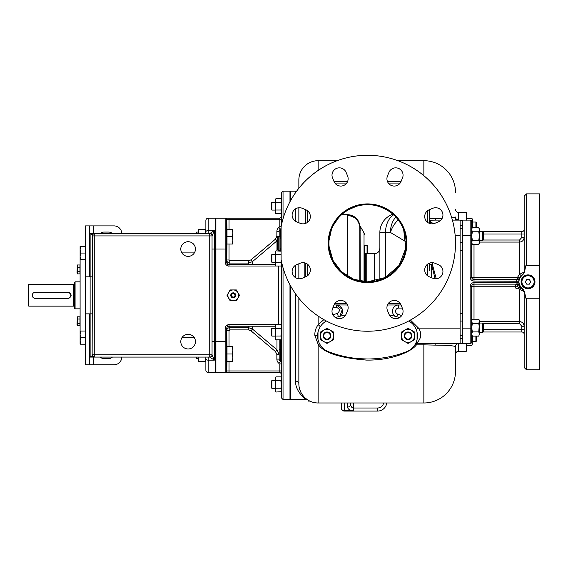 <?xml version="1.0" encoding="UTF-8"?>
<svg xmlns="http://www.w3.org/2000/svg" width="568" height="568" viewBox="0 0 568 568"><rect width="100%" height="100%" fill="white"/><g stroke="black" fill="none" stroke-linecap="round" stroke-linejoin="round"><path stroke-width="0.85" d="M289.978 201.732L289.978 191.175L283.034 191.175L281.494 192.715L281.494 224.935M281.494 261.578L281.494 389.257L280.904 380.666L281.494 378.771L280.947 376.953M275.65 339.33L275.317 337.932L275.906 336.043L275.317 332.252L275.906 328.467L280.904 328.467L281.494 326.572L281.174 325.201M281.479 390.408L281.494 397.969L283.034 399.51L283.034 267.727M281.139 213.362L281.174 199.176M275.672 213.362L275.906 213.802L281.061 213.518M275.331 212.198L275.906 210.018L275.317 206.234L275.906 202.442L275.317 200.554L275.906 198.658L280.947 198.736M281.494 206.234L280.904 210.018L275.906 210.018L275.317 206.234L275.636 199.176M281.494 201.427L281.494 200.554L280.904 202.442L275.906 202.442L275.317 200.554M275.906 213.802L275.317 211.914L275.75 213.518M280.904 213.802L281.494 212.794M281.167 391.522L281.494 389.257L281.494 390.131L280.904 388.242L281.494 384.451L280.904 388.242L275.906 388.242L275.317 384.451L275.906 380.666L275.317 378.771L275.863 376.953M281.174 377.393L280.904 376.882L275.906 376.882L275.636 377.393M275.65 391.529L275.906 392.026L281.061 391.743M275.331 390.408L275.75 391.743M275.906 392.026L275.317 390.131L275.906 388.242L275.317 378.771L275.906 380.666L280.904 380.666L281.494 378.771M275.317 378.771L275.906 376.882M275.317 390.131L275.317 384.451M275.317 388.313L271.887 388.313L271.887 380.595L275.317 380.595M271.887 380.595L271.305 381.171L271.305 387.731L271.887 388.313M275.906 328.467L275.317 326.572L275.317 338.812L275.906 339.827L280.904 339.827L281.494 337.932L280.904 336.043L281.494 332.252L280.904 328.467M275.906 336.043L280.904 336.043M281.16 339.33L281.494 338.812M275.636 325.201L275.317 326.572L275.906 324.683L280.904 324.683L281.494 326.572M275.317 336.114L271.887 336.114L271.887 328.396L275.317 328.396M271.887 328.396L271.305 328.971L271.305 335.532L271.887 336.114M289.978 284.781L289.978 399.51L283.034 399.51M295.765 192.382L295.765 191.175L290.369 191.175L290.369 201.022M290.369 285.491L290.369 399.51L306.173 399.51C307.387 401.441 294.416 390.898 295.765 381.149L295.765 294.132M309.177 401.881L308.346 400.412L305.52 398.282M299.073 386.602L298.974 385.864M298.91 385.132L298.867 384.408M307.82 399.993L307.82 399.993A3.088 3.088 0 0 0 306.173 399.51M298.853 298.228L298.853 383.691A19.291 19.291 0 0 0 318.144 402.982A19.291 19.291 0 0 1 307.536 399.808A19.291 19.291 0 0 0 318.144 402.982L423.856 402.982L423.856 344.854L416.443 344.854C411.779 351.407 392.325 360.488 366.537 360.091C339.643 358.01 323.511 352.749 318.144 344.3L314.835 335.312C314.686 331.563 315.787 328.027 318.144 324.719L323.874 319.628M474.01 319.209L474.01 286.244L517.42 286.244L517.42 284.156A2.315 2.315 0 0 1 519.543 285.541L518.79 282.459L516.475 282.608L517.42 284.156L474.01 284.156A2.315 2.315 0 0 0 471.696 286.471L474.01 286.244L474.01 284.156A2.315 2.315 0 0 0 471.696 286.471L471.696 342.028A1.541 1.541 0 0 1 470.155 343.569L462.437 343.569L462.437 220.107L460.123 220.107L460.123 343.569L416.443 343.406L416.443 344.854A3.088 1.292 40.9 0 0 415.222 344.286M415.648 343.491A3.088 3.032 40.9 0 1 416.443 343.406L417.615 342.163C421.456 337.768 421.768 333.096 418.538 328.134L410.408 320.061M466.292 343.569L466.292 351.287L458.582 351.287L458.582 343.569A3.088 3.088 0 0 0 455.493 346.657C453.733 345.699 446.881 345.188 434.932 345.117L423.856 344.854L423.856 343.406M436.267 343.569L436.011 343.569A3.088 1.242 -90 0 0 434.932 345.117M471.696 227.086L471.696 221.655A1.541 1.541 0 0 0 470.155 220.107L462.437 220.107M522.205 289.041L523.085 289.673C517.398 284.447 517.398 279.229 523.085 274.003L524.165 272.051L519.535 274.358L517.42 277.44L517.42 279.527L516.475 281.068A11.573 11.573 0 0 0 516.475 282.608L474.01 282.608A3.855 3.855 0 0 0 470.155 286.471L470.155 343.569A1.541 1.541 0 0 0 471.696 342.028L471.696 336.59M471.696 329.575L471.696 328.134L462.437 328.134M523.085 274.003L524.598 271.894C525.585 265.966 526.216 263.815 526.479 265.433L526.479 193.873L524.165 196.187L524.165 272.051A2.315 2.315 -113.8 0 1 523.085 274.003L522.205 274.635M522.141 274.692L521.509 275.26M521.403 275.366L519.954 277.305M519.947 277.305L518.804 281.025M524.165 317.37L524.165 326.245C523.852 323.384 522.311 321.836 519.535 321.602L519.535 289.318L517.42 286.244L519.543 285.541L519.947 286.371M519.954 286.371L521.403 288.31M521.509 288.416L522.141 288.991M521.232 288.132L519.535 289.318L524.598 291.782C525.585 297.71 526.216 299.861 526.479 298.243L526.479 369.803L524.165 367.489L524.165 291.632L523.235 289.51C517.526 284.398 517.526 279.286 523.235 274.166M524.598 291.782L523.235 289.51M526.479 265.433L539.6 265.433L539.6 369.803L526.479 369.803M526.479 298.243L539.6 298.243M528.027 288.785A6.944 6.944 0 0 1 521.083 281.842A6.944 6.944 0 0 1 528.027 274.898A6.944 6.944 0 0 1 534.971 281.842A6.944 6.944 0 0 1 528.027 288.785A6.944 6.944 0 0 0 534.971 281.842A6.944 6.944 0 0 0 528.027 274.898A6.944 6.944 0 0 0 521.083 281.842A6.944 6.944 0 0 0 528.027 288.785A6.944 6.944 0 0 0 534.971 281.842A6.944 6.944 0 0 0 528.027 274.898A6.944 6.944 0 0 0 521.083 281.842A6.944 6.944 0 0 0 528.027 288.785M524.165 196.187L524.165 206.425M524.165 224.651L524.165 243.26M524.165 260.414L524.165 272.051L524.598 271.894M521.232 275.544L519.535 274.358L519.535 242.082C522.311 241.84 523.852 240.292 524.165 237.431C523.852 240.292 522.311 241.84 519.535 242.082L519.535 240.023L521.85 237.431L521.85 234.002L524.165 234.002M471.696 221.655A1.541 1.541 0 0 0 470.155 220.107A1.541 1.541 0 0 1 471.696 221.655L471.696 277.212A2.315 2.315 0 0 0 474.01 279.527L517.42 279.527A2.315 2.315 0 0 0 518.016 279.449A2.315 2.315 0 0 1 517.42 279.527A2.315 2.315 0 0 0 519.543 278.135L517.42 277.44L474.01 277.44L474.01 281.068L518.79 281.224M472.15 218.836L472.469 220.214L471.88 222.109L472.469 225.894L471.696 228.677L471.696 235.542L470.155 235.542L470.155 277.212A3.855 3.855 0 0 0 474.01 281.068M517.285 279.655A2.315 2.095 -158.2 0 0 519.429 278.391L519.543 278.135A2.315 2.315 0 0 0 519.543 278.135L518.016 279.449A2.315 2.315 0 0 0 519.543 278.135A2.315 2.315 0 0 1 519.493 278.235M479.413 321.602L519.535 321.602C522.311 321.836 523.852 323.384 524.165 326.245L524.165 329.681L521.85 329.681L521.85 331.996A2.315 2.315 0 0 1 524.165 334.311A2.315 2.315 0 0 0 521.85 331.996L482.899 331.996M519.543 285.541A2.315 2.315 0 0 0 519.535 285.541L519.734 286.471M524.158 291.434A2.315 2.315 0 0 1 524.165 291.632L524.165 301.793M524.165 347.112L524.165 357.251M483.269 234.002L521.85 234.002L521.85 231.687A2.315 2.315 0 0 0 524.165 229.365A2.315 2.315 0 0 1 521.85 231.687A2.315 2.315 0 0 0 524.165 229.365A2.315 2.315 0 0 1 521.85 231.687L482.899 231.687M526.479 193.873L539.6 193.873L539.6 265.433M385.523 277.383L385.523 232.454L379.871 232.454A19.291 19.291 0 0 1 392.914 214.207A19.291 19.291 0 0 0 379.871 232.454L379.871 279.811M365.48 281.785L365.48 253.292A2.315 2.315 180 0 0 366.758 253.676L374.475 253.676L374.475 281.21M365.11 253.094L367.049 253.094L367.759 252.384L367.759 246.086L367.049 245.376L364.443 245.376L364.443 281.714M360.226 281.139L360.091 226.071L356.803 218.914L354.851 217.118L347.517 214.711A12.347 12.347 90 0 1 359.75 225.361L359.736 225.106M360.226 230.679A3.088 2.89 0 0 1 359.814 229.238L359.814 281.061M359.814 229.238L359.792 227.136A12.347 12.219 180 0 0 347.467 215.613L347.517 214.711L341.581 214.711M360.197 228.457A3.088 2.982 -1.5 0 1 359.792 227.136L359.75 225.361A3.088 3.067 -3.1 0 0 360.133 226.476M406.084 241.854L390.436 232.454L385.523 232.454A19.291 13.639 -90 0 1 393.617 214.832M398.225 219.887A19.291 12.553 -59 0 0 390.436 232.454A19.291 13.639 -90 0 1 395.853 217.068M367.049 245.376L367.049 253.094M365.991 204.707L365.231 204.743M363.839 204.856L361.404 205.169M356.427 206.312L348.269 209.826M348.234 209.848L344.002 212.68M341.112 215.137L339.685 216.55M338.4 217.963L333.409 225.248M332.954 226.135L332.529 227.03M332.117 227.946L331.733 228.861M331.371 229.791L329.057 240.335M329.042 240.52L328.95 243.09M328.95 243.04L328.95 243.679M328.95 243.864L328.964 244.51M328.971 244.602L329.078 246.42M329.071 246.384L332.947 260.371L341.581 271.809L353.679 279.271L367.531 281.842L385.203 277.553L399.07 265.469L405.793 248.202L403.685 229.791M403.323 228.861L402.939 227.946M402.527 227.03L402.101 226.135M401.647 225.248L401.171 224.374M394.803 215.968L393.943 215.137M391.054 212.68L386.822 209.848M386.787 209.826L379.516 206.589M379.381 206.539L376.904 205.836M369.825 204.743L369.065 204.707M368.305 204.686L367.531 204.679M328.993 245.156L329.021 245.61M329.035 245.916L329.064 246.278M328.95 243.26C329.234 249.103 329.234 249.103 328.95 243.26A38.581 38.581 0 0 0 367.531 281.842A38.581 38.581 0 0 0 406.106 243.26A38.581 38.581 0 0 0 367.531 204.679A38.581 38.581 0 0 0 328.95 243.26C329.234 237.41 329.234 237.41 328.95 243.26L328.95 243.168M329.177 239.05L329.142 239.419M328.993 241.308L328.978 241.776M406.88 243.26A39.355 39.355 0 0 0 367.531 203.905A39.355 39.355 0 0 0 328.176 243.26A39.355 39.355 0 0 0 367.531 282.608A39.355 39.355 0 0 0 406.88 243.26M281.103 259.661L281.103 226.852A87.962 87.962 0 0 1 416.188 169.974A87.962 87.962 0 0 1 416.188 316.539A87.962 87.962 0 0 1 281.103 259.661M347.58 175.938L346.104 172.374A7.327 7.327 0 0 0 336.526 168.405A7.327 7.327 0 0 0 332.557 177.983L334.034 181.547A7.327 7.327 0 0 0 343.612 185.516A7.327 7.327 0 0 0 347.58 175.938M305.818 209.762L302.254 208.286A7.327 7.327 0 0 0 292.676 212.254A7.327 7.327 0 0 0 296.645 221.832L300.209 223.309A7.327 7.327 0 0 0 309.787 219.34A7.327 7.327 0 0 0 305.818 209.762M300.209 263.211L296.645 264.688A7.327 7.327 0 0 0 292.676 274.266A7.327 7.327 0 0 0 302.254 278.228L305.818 276.751A7.327 7.327 0 0 0 309.787 267.173A7.327 7.327 0 0 0 300.209 263.211M334.034 304.966L332.557 308.531A7.327 7.327 0 0 0 336.526 318.108A7.327 7.327 0 0 0 346.104 314.147L347.58 310.582A7.327 7.327 0 0 0 343.612 301.004A7.327 7.327 0 0 0 334.034 304.966L347.588 304.988M387.482 310.582L388.952 314.147A7.327 7.327 0 0 0 398.53 318.108A7.327 7.327 0 0 0 402.499 308.531L401.022 304.966A7.327 7.327 0 0 0 391.444 301.004A7.327 7.327 0 0 0 387.482 310.582M429.238 276.751L432.802 278.228A7.327 7.327 0 0 0 442.38 274.266A7.327 7.327 0 0 0 438.411 264.688L434.847 263.211A7.327 7.327 0 0 0 425.269 267.173A7.327 7.327 0 0 0 429.238 276.751M434.847 223.309L438.411 221.832A7.327 7.327 0 0 0 442.38 212.254A7.327 7.327 0 0 0 432.802 208.286L429.238 209.762A7.327 7.327 0 0 0 425.269 219.34A7.327 7.327 0 0 0 434.847 223.309M401.022 181.547L402.499 177.983A7.327 7.327 0 0 0 398.53 168.405A7.327 7.327 0 0 0 388.952 172.374L387.482 175.938A7.327 7.327 0 0 0 391.444 185.516A7.327 7.327 0 0 0 401.022 181.547M429.259 270.865L429.259 263.204M429.259 223.316L429.259 209.755M387.468 304.988L401.029 304.988M305.797 223.316L305.797 209.755L305.797 223.316M305.797 263.204L305.797 276.765M401.029 181.526L387.468 181.526M347.588 181.526L334.027 181.526M460.123 220.107L452.391 220.107M440.924 220.107L436.267 220.107M429.259 220.214L436.011 220.107A3.088 1.242 90 0 1 434.932 218.559L442.131 218.41M432.347 223.856L432.347 223.004L429.351 220.81M432.347 223.004A3.088 2.506 0 0 1 429.259 220.498L429.33 221.023M436.224 278.76L432.347 264.255L431.588 264.681A3.088 0.44 0 0 1 429.259 264.255L432.347 264.255L432.347 262.657M417.615 342.163A3.088 2.684 35.8 0 0 416.174 342.341M374.802 358.756L369.867 358.976M317.604 335.851A16.976 16.976 0 0 1 326.366 320.998A16.976 16.976 0 0 0 328.439 351.684A108.026 108.026 0 0 0 367.531 359.004L358.862 358.656M317.604 335.745A16.976 16.976 0 0 1 318.002 332.195L317.995 339.479M317.391 336.469A3.088 1.335 -3.3 0 0 314.835 335.312M374.461 358.777L370.151 358.969M366.161 358.99L358.848 358.649M417.054 339.508L417.054 332.195M345.72 314.928A108.026 108.026 0 0 0 335.468 317.569A108.026 108.026 0 0 1 345.72 314.928M399.588 317.569A108.026 108.026 0 0 0 389.336 314.928M326.366 320.998A16.976 16.976 0 0 0 328.446 351.677A108.026 108.026 0 0 0 406.624 351.677A16.976 16.976 0 0 0 408.697 320.991M320.459 339.643L327.019 343.427L333.579 339.643L333.579 332.067L327.019 328.283L323.739 330.171L320.459 332.067L320.459 339.643M323.739 341.531A6.56 6.56 0 0 0 333.579 335.851A6.56 6.56 0 0 0 323.739 330.171A6.56 6.56 0 0 0 323.739 341.531M327.019 331.996A3.855 3.855 0 0 0 323.156 335.851A3.855 3.855 0 0 0 327.019 339.714A3.855 3.855 0 0 0 330.874 335.851A3.855 3.855 0 0 0 327.019 331.996M327.019 339.131A3.28 3.28 0 0 0 330.299 335.851A3.28 3.28 0 0 0 327.019 332.571A3.28 3.28 0 0 0 323.739 335.851A3.28 3.28 0 0 0 327.019 339.131M401.477 339.643L408.037 343.427L414.597 339.643L414.597 332.067L408.037 328.283L404.757 330.171L401.477 332.067L401.477 339.643M404.757 341.531A6.56 6.56 0 0 0 414.597 335.851A6.56 6.56 0 0 0 404.757 330.171A6.56 6.56 0 0 0 404.757 341.531M408.037 331.996A3.855 3.855 0 0 0 404.182 335.851A3.855 3.855 0 0 0 408.037 339.714A3.855 3.855 0 0 0 411.899 335.851A3.855 3.855 0 0 0 408.037 331.996M408.037 339.131A3.28 3.28 0 0 0 411.317 335.851A3.28 3.28 0 0 0 408.037 332.571A3.28 3.28 0 0 0 404.757 335.851A3.28 3.28 0 0 0 408.037 339.131M317.604 335.965A16.976 16.976 0 0 0 318.002 339.508M339.806 316.319L342.334 309.382L336.419 304.988A6.17 6.17 0 0 1 339.806 316.319M332.919 314.899L337.385 313.287C340.395 310.81 340.076 308.857 336.419 307.423L333.018 307.423M320.253 326.742A3.088 0.873 39 0 0 318.144 324.719L318.144 316.049M298.853 188.086L298.853 179.985A19.291 19.291 0 0 1 318.144 160.694L337.179 160.694M298.853 278.767L298.853 263.772M298.853 222.748L298.853 207.753M466.307 219.944L466.292 212.396L458.582 212.396L458.582 220.107A3.088 3.088 0 0 1 455.493 217.026L455.493 220.107M455.493 346.657L455.493 371.344A31.638 31.638 0 0 1 423.856 402.982A31.638 31.638 0 0 0 455.493 371.344A31.638 31.638 0 0 1 423.856 402.982M451.766 217.913L455.493 217.026M429.259 218.73L434.932 218.559M397.877 160.694L423.856 160.694A31.638 31.638 0 0 1 455.493 192.332A31.638 31.638 0 0 0 423.856 160.694L423.856 175.697M471.696 334.999L472.469 337.782L471.88 341.567L472.469 343.462L471.88 345.358L466.882 345.358L466.619 344.84M472.469 336.135L472.15 344.84M466.292 343.462L466.839 345.28M472.469 343.462L471.696 341.567M475.906 336.135L475.906 341.638L472.469 341.638M476.481 336.135L476.481 341.063L475.906 341.638M466.619 218.836L466.292 220.214M471.887 218.325L466.726 218.609M472.036 218.609L472.469 219.34L472.469 225.894L471.696 222.109M472.469 225.894L472.469 227.541M472.469 222.038L475.906 222.038L475.906 227.541M476.481 227.541L476.481 222.62L475.906 222.038M466.882 218.325L466.292 219.34M478.76 336.135L479.413 334.019L478.76 336.135L472.349 336.135L472.469 337.782M458.582 212.396A3.088 3.088 0 0 1 455.493 209.308A3.088 3.088 0 0 0 458.582 212.396M458.582 351.287A3.088 3.088 0 0 0 455.493 354.375A3.088 3.088 0 0 1 458.582 351.287A3.088 3.088 0 0 0 455.493 354.375M395.243 316.319A6.17 6.17 0 0 1 398.637 304.988L398.637 308.076L402.307 308.076M435.116 278.774L431.588 264.681L431.588 277.731M281.103 238.624L280.145 238.063L280.145 248.45L281.103 247.889M279.946 236.316L279.946 250.204L278.249 250.204L278.249 236.316L279.946 236.316M278.249 250.204A0.852 0.852 0 0 1 277.404 249.352L277.404 237.161A0.852 0.852 0 0 1 278.249 236.316M277.404 243.26L277.404 245.575M80.102 253.094L80.102 337.591M121.765 233.611A7.718 7.718 0 0 0 114.047 225.894L85.498 225.894L85.498 364.791L89.361 364.791L89.361 313.863L90.127 313.863L90.127 357.073L90.553 357.073M89.361 225.894L89.361 276.822L85.498 276.822M90.965 357.073L91.37 357.073M91.753 357.073L93.897 357.073M94.039 357.073L209.734 357.073A2.315 2.315 0 0 0 212.049 354.759L212.049 235.926A2.315 2.315 0 0 0 209.734 233.611L90.539 233.611M89.361 357.073L94.757 357.073A2.315 2.315 0 0 1 92.442 354.759L94.757 354.759L94.757 357.073M93.216 357.073L93.216 364.791L89.361 364.791M93.216 364.791L114.047 364.791A7.718 7.718 0 0 0 121.765 357.073M100.238 233.611A5.403 5.403 0 0 1 104.022 232.071L108.651 232.071A5.403 5.403 0 0 1 112.428 233.611M100.238 357.073A5.403 5.403 0 0 0 104.022 358.614L108.651 358.614A5.403 5.403 0 0 0 112.428 357.073M89.361 233.611L90.127 233.611L90.127 313.863L92.442 313.863M91.128 233.611L93.876 233.611M94.039 233.611L94.757 233.611A2.315 2.315 0 0 0 92.442 235.926L92.137 355.859A2.315 2.315 0 0 0 94.174 357.073L90.127 357.073L92.137 355.859M207.569 233.611L208.186 233.405L208.186 218.183A2.315 2.315 0 0 0 205.872 220.498L205.872 233.611L205.872 220.498A2.315 2.315 0 0 1 208.186 218.183L215.13 218.183L215.13 341.638L214.363 341.638L214.363 360.162L208.186 360.162L208.186 357.279L207.569 357.073M212.049 354.766L214.363 360.162L209.734 357.08L209.734 235.926L94.757 235.926L94.757 354.759L212.049 354.766A2.315 2.315 180 0 1 209.734 357.08M195.456 249.047A7.327 7.327 0 0 0 188.129 241.712A7.327 7.327 0 0 0 180.794 249.047A7.327 7.327 0 0 0 188.129 256.374A7.327 7.327 0 0 0 195.456 249.047M195.456 341.638A7.327 7.327 0 0 0 188.129 334.311A7.327 7.327 0 0 0 180.794 341.638A7.327 7.327 0 0 0 188.129 348.972A7.327 7.327 0 0 0 195.456 341.638M92.137 234.825L90.127 233.611L94.174 233.611A2.315 2.315 0 0 0 92.137 234.825L92.442 235.926L94.757 235.926L94.757 233.611M205.872 231.914A2.315 1.392 0 0 1 208.186 230.53L214.363 230.53L209.734 233.604L209.734 235.926L212.049 235.926A2.315 2.315 180 0 0 209.734 233.604M205.872 358.77L205.872 370.187L205.872 358.77A2.315 1.392 0 0 0 208.186 360.162L208.186 372.501A2.315 2.315 0 0 1 205.872 370.187A2.315 2.315 0 0 0 208.186 372.501L215.13 372.501L215.13 341.638L215.904 341.638L215.904 218.183A2.315 2.315 0 0 0 215.13 218.311M205.857 357.073L205.872 361.326L198.154 361.326L198.154 357.662L198.814 361.326M205.872 233.022L205.218 229.358L198.814 229.358L198.175 233.611L198.154 229.358L198.814 229.358M229.025 229.358L229.025 218.183L279.179 218.183L279.179 219.724L226.71 219.724A1.541 1.541 0 0 0 225.162 218.183L225.162 249.047L214.363 249.047L214.363 230.53L212.049 235.919M212.29 235.06A2.315 2.265 180 0 0 210.075 233.448M212.29 355.625A2.315 2.265 180 0 1 210.075 357.236M215.13 372.374A2.315 2.315 0 0 0 215.904 372.501L215.904 341.638L225.162 341.638L225.162 372.501L215.904 372.501A2.315 2.315 0 0 1 215.13 372.374A2.315 2.315 0 0 0 215.904 372.501A2.315 2.315 0 0 1 215.13 372.374M227.015 360.943L226.71 370.961L229.025 370.961L229.025 372.501L225.162 372.501L279.179 372.501A2.315 2.315 0 0 1 281.494 374.823A2.315 2.315 0 0 0 279.179 372.501L279.179 370.961L281.494 370.961M275.317 326.209L229.025 326.209A2.315 2.315 0 0 0 226.71 328.524L226.71 370.961A1.541 1.541 0 0 1 225.162 372.501A1.541 1.541 0 0 0 226.71 370.961A1.541 1.541 0 0 1 225.162 372.501M229.791 326.209L229.791 327.622C227.917 327.807 226.888 328.829 226.71 330.69L227.015 347.055M227.015 229.742L226.71 219.724L226.71 262.16A2.315 2.315 0 0 0 229.025 264.475L275.317 264.475M226.71 249.047L225.162 249.047L225.162 262.16A3.855 3.855 0 0 0 229.025 266.023C228.052 266.435 227.285 265.149 226.71 262.16L226.71 262.281M226.76 262.643L226.966 263.218M228.961 264.475L243.537 264.475M227.015 243.636L226.71 259.995C226.888 261.855 227.917 262.877 229.791 263.062L229.791 264.475M229.025 218.183L215.904 218.183M229.025 244.02L229.025 259.995L229.791 260.783L248.514 260.783L250.992 259.867L275.487 239.114L276.864 236.146L276.864 231.588A5.403 5.403 0 0 1 278.888 227.37A0.774 0.774 0 0 0 279.179 226.767L279.179 219.724L281.494 219.724M279.179 218.183A2.315 2.315 0 0 0 281.494 215.868A2.315 2.315 0 0 1 279.179 218.183A2.315 2.315 0 0 0 281.494 215.868M226.71 219.724A1.541 1.541 0 0 0 225.162 218.183A1.541 1.541 0 0 1 226.71 219.724A1.541 1.541 0 0 0 225.162 218.183A1.541 1.541 0 0 1 226.71 219.724A1.541 1.541 0 0 0 225.162 218.183M279.179 359.104A3.088 3.088 -0 0 0 280.336 361.511A3.088 3.088 180 0 1 281.494 363.918A3.088 3.088 0 0 0 280.336 361.511A3.088 3.088 -0 0 1 279.179 359.104L276.864 359.104L276.864 354.538L279.179 354.538L276.971 349.803L279.179 354.538L279.179 359.104L279.179 339.827L279.179 349.356L280.336 349.441M279.172 236.316L279.179 231.588A3.088 3.088 0 0 1 280.336 229.174A3.088 3.088 0 0 0 281.103 228.258A3.088 3.088 0 0 1 280.336 229.174L280.336 229.209M276.864 236.146L279.179 236.146L279.179 231.588L276.864 231.588A5.403 5.403 0 0 1 278.888 227.37L280.336 229.174L280.336 238.177M279.179 250.857L279.179 250.204L279.179 250.857M229.791 260.783L229.791 263.062L248.514 263.062L252.476 261.614L277.404 240.484M232.227 229.358L227.015 229.358L227.015 244.02L232.227 244.02L232.88 240.356L232.227 236.686L232.88 233.022L232.227 229.358L232.88 229.358L232.88 244.02L232.227 244.02M227.015 236.686L232.227 236.686M276.864 354.538L275.487 351.571L250.992 330.825L248.514 329.901L229.791 329.901L229.025 330.69L229.025 346.665M229.025 264.475L229.025 266.023L278.405 266.023L278.405 324.662L229.025 324.662C228.052 324.25 227.285 325.542 226.71 328.524L225.162 328.524L225.162 341.638L226.71 341.638M244.964 326.209L228.961 326.209M276.971 339.827L276.971 349.803L252.476 329.071L248.514 327.622L248.514 326.209M236.387 289.943L230.146 289.943L227.03 295.346L230.146 300.742L236.387 300.742L239.504 295.346L236.387 289.943M233.263 289.943A5.403 5.403 0 0 0 228.592 298.044A5.403 5.403 0 0 0 237.942 298.044A5.403 5.403 0 0 0 233.263 289.943M233.263 292.832A2.506 2.506 0 0 1 235.777 295.346A2.506 2.506 0 0 1 233.263 297.852A2.506 2.506 0 0 1 230.757 295.346A2.506 2.506 0 0 1 233.263 292.832M233.263 293.606A1.74 1.74 0 0 0 231.531 295.346A1.74 1.74 0 0 0 233.263 297.078A1.74 1.74 0 0 0 235.003 295.346A1.74 1.74 0 0 0 233.263 293.606M232.227 346.665L227.015 346.665L227.015 361.326L232.227 361.326L232.88 357.662L232.227 353.999L232.88 350.328L232.227 346.665L232.88 346.665L232.88 361.326L232.227 361.326M227.015 353.999L232.227 353.999M205.872 357.662L205.218 361.326M198.175 357.073L198.154 357.662L198.154 357.073M198.154 358.628L196.67 358.628L196.67 357.073M196.67 358.628L195.839 357.073M205.872 229.358L205.218 229.358M196.67 233.611L196.67 232.056L198.154 232.056M195.839 233.611L196.67 232.056M80.684 259.619L85.193 259.619L85.193 246.498L80.684 246.498L80.102 249.778L80.684 253.058L80.102 256.338L80.684 259.619L80.102 259.619L80.102 246.498L80.684 246.498M85.193 253.058L80.684 253.058M80.684 344.187L85.193 344.187L85.193 331.066L80.684 331.066L80.102 334.346L80.684 337.626L80.102 340.906L80.684 344.187L80.102 344.187L80.102 331.066L80.684 331.066M85.193 337.626L80.684 337.626M79.946 325.712L79.946 316.802L77.355 316.802L77.014 324.598L77.355 325.712L79.946 325.712M79.946 319.031L77.355 319.031M79.946 323.49L77.355 323.49M77.355 325.712L77.355 316.802M79.946 273.882L79.946 264.972L77.355 264.972L77.014 272.768L77.355 273.882L79.946 273.882M79.946 267.201L77.355 267.201M79.946 271.653L77.355 271.653M77.355 273.882L77.355 264.972M471.696 243.338L472.349 244.474L471.696 242.358L472.349 240.243L471.696 236.004L472.349 231.772L471.696 229.657L472.122 227.981M472.349 227.541L478.76 227.541L478.994 227.981M472.349 244.474L478.76 244.474L479.413 242.358L478.76 240.243L479.413 236.004L478.76 231.772L479.413 229.657L478.76 227.541L479.413 228.677L479.413 236.004L479.413 231.375L482.594 231.375L482.594 240.64L479.413 240.64M472.349 240.243L478.76 240.243M472.349 231.772L478.76 231.772M479.413 236.004L479.413 243.338L478.76 244.474M482.594 231.375L483.269 232.049L483.269 239.959L482.594 240.64M529.362 279.527L526.692 279.527L525.35 281.842L526.692 284.156L529.362 284.156L530.697 281.842L529.362 279.527M529.362 284.156L530.697 281.842M526.692 279.527L525.35 281.842M472.349 336.135L471.696 334.019L472.349 331.904L471.696 327.672L472.349 323.44L471.696 321.325L472.122 319.642M471.696 320.338L472.349 319.209L478.76 319.209L478.994 319.642M472.349 323.44L478.76 323.44L479.413 321.325L478.76 319.209L479.413 320.338L479.413 327.672L478.76 323.44M472.349 331.904L478.76 331.904L479.413 323.043L482.594 323.043L482.594 332.301L479.413 332.301M478.76 331.904L479.413 334.019L479.413 327.672M482.594 323.043L483.269 323.717L483.269 331.627L482.594 332.301M344.378 411.083L377.557 411.083A9.258 9.258 0 0 0 386.744 402.982A9.258 9.258 0 0 1 377.557 411.083L377.557 408.001L353.637 408.001C352.132 408.179 351.102 406.993 350.555 404.437L350.555 402.982L350.555 404.437A3.088 2.67 180 0 1 347.467 407.107C348.077 409.414 350.136 410.6 353.637 410.671L344.378 410.671L344.378 411.083A3.088 3.088 0 0 1 341.29 408.001L341.29 402.982M290.369 336.114L289.978 336.114M289.978 328.396L290.369 328.396M290.369 388.313L289.978 388.313M289.978 380.595L290.369 380.595M281.103 255.394L281.103 254.272M275.65 265.512L275.317 264.113L275.906 262.217L280.904 262.217L281.288 260.606M275.906 262.217L275.317 258.433L275.906 254.641L280.904 254.641M275.906 254.641L275.317 252.753L275.317 264.993L275.906 266.009L280.904 266.009L281.494 264.113L280.904 262.217M281.16 265.512L281.494 264.993M281.103 251.205L275.906 250.857L275.636 251.375M275.317 252.753L275.906 250.857L275.317 252.753M275.317 262.288L271.887 262.288L271.887 254.57L275.317 254.57M271.887 254.57L271.305 255.153L271.305 261.713L271.887 262.288M275.317 211.914L275.317 206.234M275.317 210.089L271.887 210.089L271.887 202.371L275.317 202.371M271.887 202.371L271.305 202.954L271.305 209.514L271.887 210.089M80.102 308.843L75.082 308.843L75.082 281.842L80.102 281.842M75.082 281.842L74.699 282.225L74.699 308.459L75.082 308.843M73.769 284.54L73.769 306.145L28.783 306.145L28.783 284.54L73.769 284.54A0.923 0.923 0 0 0 74.699 283.617M73.769 306.145A0.923 0.923 0 0 1 74.699 307.068M34.577 292.35L34.087 292.527M34.087 298.164L34.577 298.335M67.755 292.257L68.139 292.257C72.122 294.316 72.122 296.368 68.139 298.427L35.344 298.427A3.088 3.088 0 0 1 32.255 295.346A3.088 3.088 0 0 1 35.344 292.257L67.755 292.257A3.088 3.088 0 0 1 70.837 295.346A3.088 3.088 0 0 1 67.755 298.427M28.783 306.145L28.4 305.761L28.4 284.923L28.783 284.54M283.034 191.175L283.034 218.786M295.765 277.795L295.765 265.121M295.765 221.399L295.765 208.719M319.543 343.732A3.088 1.306 -39 0 0 318.144 344.3L318.144 402.982A19.291 19.291 0 0 1 298.853 383.691A3.088 2.542 0 0 0 295.765 381.149M460.123 328.134L418.538 328.134L416.237 329.511M462.437 220.441L460.123 220.441M462.437 242.642L460.123 242.642M462.437 228.286L460.123 228.286M470.155 220.107L470.155 235.542L462.437 235.542M462.437 343.235L460.123 343.235M462.437 335.39L460.123 335.39M462.437 321.041L460.123 321.041M474.01 284.156L474.01 282.608M471.696 286.471L470.155 286.471M479.413 242.082L519.535 242.082M474.01 244.474L474.01 277.44L470.155 277.212M471.696 342.028A1.541 1.541 0 0 1 470.155 343.569M521.85 331.996A2.315 2.315 0 0 1 524.165 334.311M519.535 321.602L519.535 323.654L521.85 326.245L524.165 326.245L521.85 326.245L521.85 329.681L483.269 329.681M519.535 323.654L483.212 323.654M523.455 289.957A2.315 2.315 0 0 0 523.085 289.673M524.165 246.306L524.165 237.431L521.85 237.431M483.212 240.023L519.535 240.023M364.443 234.442L364.031 232.894L364.031 281.678M347.467 215.613L347.467 276.211M364.195 252.902L366.758 253.676L366.758 281.834M427.718 222.45L427.718 210.621M307.345 210.621L307.345 222.45M400.17 183.073L388.334 183.073M346.721 183.073L334.893 183.073M427.718 275.899L427.718 264.063M334.893 303.447L346.721 303.447M388.334 303.447L400.17 303.447M307.345 264.063L307.345 275.899M460.123 235.542L455.153 235.542M401.711 315.574L397.671 314.09A3.088 3.088 0 0 1 398.637 308.076M462.437 250.282L460.123 250.282M462.437 313.401L460.123 313.401M397.671 314.09L396.791 316.745M338.372 316.717L337.385 313.287M336.419 304.988L336.419 307.423M304.839 277.156L304.839 262.885M318.144 160.694L318.144 170.464M462.437 225.184L460.123 225.184M89.361 313.863L85.498 313.863M89.361 276.822L92.442 276.822M93.216 225.894L93.216 233.611M212.049 249.047L214.363 249.047L214.363 341.638L212.049 341.638M205.872 220.498A2.315 2.315 0 0 1 208.186 218.183M229.025 361.326L229.025 370.961L279.179 370.961L279.179 363.918A0.774 0.774 0 0 0 278.888 363.314A5.403 5.403 0 0 1 276.864 359.104M226.71 330.69L229.025 330.69M229.025 326.209L229.025 324.662A3.855 3.855 0 0 0 225.162 328.524M281.494 324.662L278.405 324.683M278.405 266.009L281.494 266.023M226.71 262.16L225.162 262.16M281.124 226.767L279.179 226.767M226.71 259.995L229.025 259.995L226.71 259.995M280.336 351.556L280.336 351.954M280.336 353.956L280.336 355.078M280.336 356.732L280.336 357.087M280.336 357.357L280.336 358.507M280.336 359.281L280.336 359.714M280.336 360.389L280.336 361.056M280.336 230.076L280.336 230.608M280.336 232.198L280.336 233.334M280.336 234.321L280.336 234.974M280.336 236.735L280.336 238.056M276.971 250.857L276.971 240.882L275.487 239.114M280.336 250.857L280.336 248.337M248.514 264.475L248.514 260.783M252.476 264.475L252.476 261.614L250.992 259.867M279.179 363.918L281.494 363.918A3.088 3.088 0 0 0 280.336 361.511L278.888 363.314M280.336 361.511L280.336 339.827M281.494 349.356L280.336 349.356M248.514 329.901L248.514 327.622L229.791 327.622L229.791 329.901M276.971 349.803L275.487 351.571M252.476 326.209L252.476 329.071L250.992 330.825M528.027 287.933A6.099 6.099 0 0 0 534.119 281.842A6.099 6.099 0 0 0 528.027 275.743A6.099 6.099 0 0 0 521.928 281.842A6.099 6.099 0 0 0 528.027 287.933M462.437 338.493L460.123 338.493M347.467 402.982L347.467 407.107M344.378 402.982L344.378 410.671A3.088 2.67 180 0 1 341.29 408.001M353.637 410.671L353.637 402.982M383.62 402.982A6.17 6.17 0 0 1 377.557 408.001M281.494 199.673L280.904 198.658M281.494 391.011L280.904 392.026M281.494 377.897L280.904 376.882M290.369 380.219L289.978 380.219M302.211 396.414L307.622 399.865M307.373 399.695L306.89 399.361M306.266 398.892L305.591 398.338M304.015 396.826L302.439 394.895M300.507 391.508L299.187 387.284M462.437 343.569L460.123 343.569M517.853 284.192A2.315 2.315 0 0 0 517.42 284.156L517.874 284.199M518.861 283.176L519.017 283.993M519.116 284.369L519.358 285.093M519.543 278.135L519.72 277.745M518.861 280.507L519.102 279.371M517.42 284.156A2.315 2.315 0 0 0 515.41 287.628A2.315 2.315 0 0 0 519.422 287.628A2.315 2.315 0 0 0 517.42 284.156M364.031 232.894L360.091 226.071M374.475 253.676C377.755 253.356 379.552 251.553 379.871 248.273M295.765 191.175L296.759 191.011M458.582 220.107L456.608 219.397M466.292 344.343L466.882 345.358M194.355 252.902L181.895 252.902M194.355 337.782L181.895 337.782"/></g></svg>
